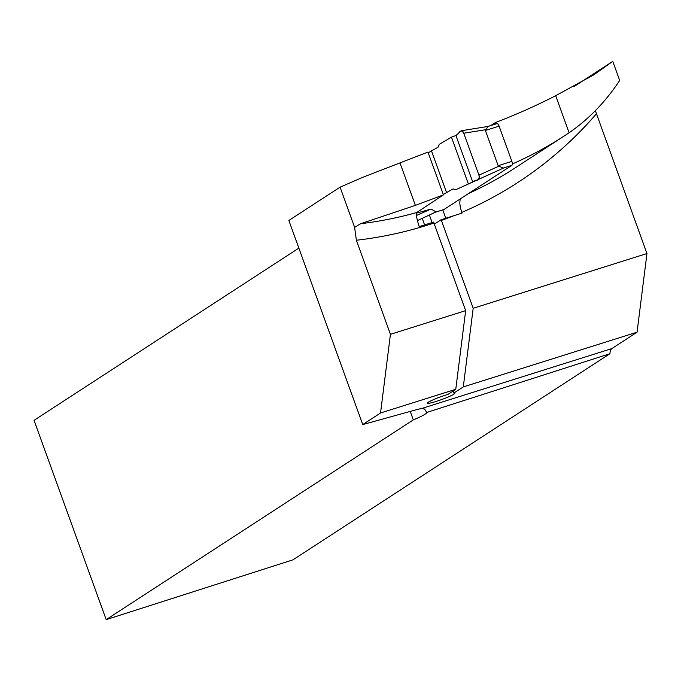 <?xml version="1.0" encoding="UTF-8"?>
<svg xmlns="http://www.w3.org/2000/svg" width="681" height="681" viewBox="0 0 681 681"><rect width="100%" height="100%" fill="white"/><g stroke="black" fill="none" stroke-linecap="round" stroke-linejoin="round"><path stroke-width="1.02" d="M573.811 86.708L612.772 61.375L593.747 74.859L555.687 95.715A723.775 662.741 -123 0 1 495.47 122.529L490.822 125.551M443.442 194.877L427.949 152.084L363.356 177.069L340.074 187.164L354.622 227.36L360.692 223.708A425.361 389.489 57 0 0 416.721 212.515L443.442 194.877L415.367 205.381L360.692 223.708M416.721 212.515C415.895 214.328 416.729 219.027 419.215 226.603L433.61 222.074L433.942 223.019A439.066 402.037 -123 0 1 356.376 240.248L390.434 334.328L380.543 412.984L362.735 424.569L415.384 410.005A25.691 2.554 -19.9 0 1 421.53 408.532L424.569 409.034L426.749 412.456L609.938 353.711L293 559.825L106.193 619.625L413.299 419.905C422.194 416.142 426.689 413.682 426.783 412.524L426.749 412.456M356.376 240.248L354.622 227.36M362.735 424.569L288.855 220.474L340.074 187.164M555.687 95.715L569.095 132.752C588.665 119.286 605.528 101.852 619.684 80.46L612.772 61.375M569.095 132.752A425.361 389.489 -123 0 1 564.055 136.089A425.361 389.489 -123 0 1 512.342 163.959M595.364 110.68L646.95 253.545L637.058 332.192L611.827 348.604A13.697 5.337 -107.5 0 0 609.938 353.711M495.47 122.529L495.981 123.925M442.786 209.876L445.817 218.235M646.95 253.545L473.184 308.272L441.135 219.708L461.973 213.144L460.254 207.109L459.786 202.929L460.177 198.971M410.234 411.435L413.299 419.905M106.193 619.625L34.05 420.33L298.857 248.114M390.434 334.328L465.659 310.638L433.942 223.019M441.135 219.708L434.342 224.117M422.22 218.38L424.586 224.909M429.388 215.017L432.112 222.542M473.184 308.272L463.293 386.919L453.81 393.09L453.069 391.047M453.81 393.09A14.556 1.447 160.1 0 1 454.772 393.252A14.556 1.447 160.1 0 1 441.577 399.568A14.556 1.447 160.1 0 1 427.396 403.169A14.556 1.447 160.1 0 1 433.967 399.449A14.556 1.447 160.1 0 1 447.817 394.461L455.768 389.294L465.659 310.638M400.045 163.048L415.367 205.381M637.058 332.192L463.293 386.919M455.768 389.294L380.543 412.984M443.791 209.535A3.422 1.336 -107.5 0 0 443.935 209.51A3.422 1.336 -107.5 0 0 444.063 209.45L511.865 165.355A3.422 1.336 -107.5 0 0 511.865 161.397L499.105 126.147A3.422 1.336 -107.5 0 0 496.917 123.627A3.422 1.336 -107.5 0 0 496.789 123.695L487.996 126.462L485.4 130.463L498.16 165.713L503.242 168.181L455.751 189.735L453.103 188.901L443.288 194.451M428.204 152.791L438.019 147.241L439.322 144.338L451.435 137.153L468.375 183.955L455.751 189.735M417.41 220.61L436.078 211.859L431.022 209.058L416.466 213.136M436.078 211.859L434.801 212.387M431.022 209.058L416.449 215.485M431.413 150.705L446.498 192.365M485.613 129.713L463.761 133.221A3.422 1.336 72.5 0 0 461.65 130.684A3.422 1.336 72.5 0 0 461.377 130.812L455.921 135.519L451.435 137.153M455.921 135.519L472.742 181.972L503.242 168.181M472.742 181.972C474.555 179.444 480.156 182.482 478.939 175.153L463.761 133.221C460.22 127.398 458.534 135.17 455.921 135.519L472.742 181.972L468.375 183.955M463.761 133.221L478.939 175.153L498.824 166.198M478.871 179.146A3.422 1.336 -107.5 0 0 478.939 175.153M468.639 193.472A425.361 389.489 57 0 0 515.006 167.994L564.055 136.089M596.377 113.846A439.066 402.037 -123 0 1 461.718 212.438M453.75 215.732A439.066 402.037 -123 0 1 441.382 220.431M421.53 408.532L611.827 348.604M444.063 209.45L435.534 212.14M511.865 165.355L503.08 168.122M499.105 126.147L485.4 130.463M511.865 161.397L498.16 165.713M443.935 209.51L435.397 212.2M496.917 123.627L487.783 126.504M417.419 220.627L435.729 212.046M461.65 130.684L488.013 126.453"/></g></svg>
